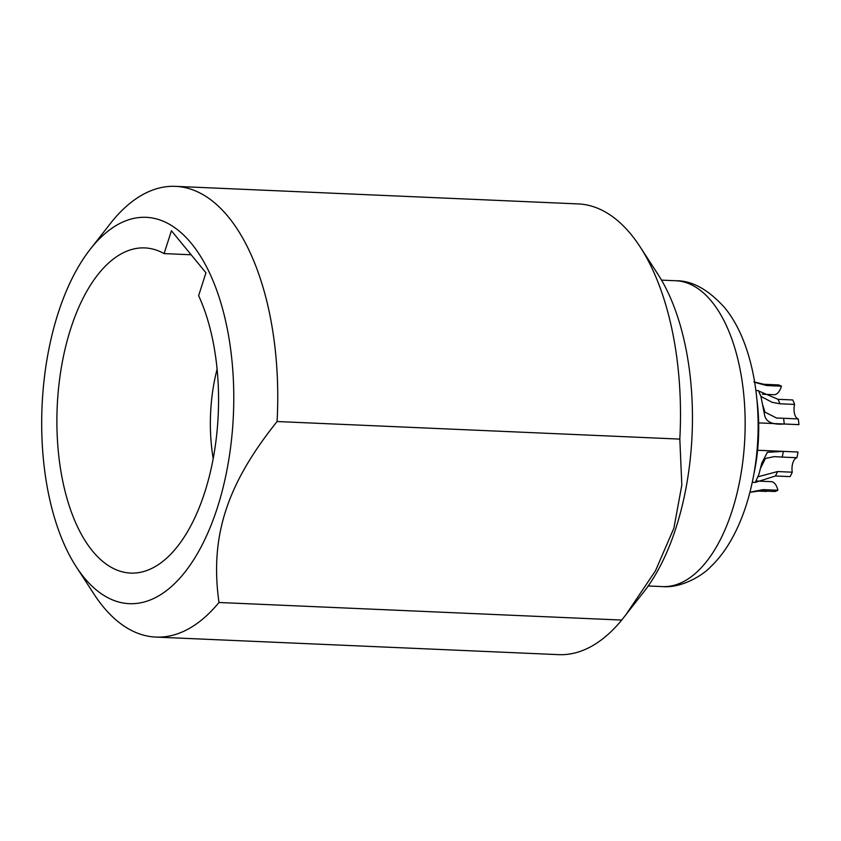 <?xml version="1.0" encoding="UTF-8"?>
<svg xmlns="http://www.w3.org/2000/svg" width="841" height="841" viewBox="0 0 841 841"><rect width="100%" height="100%" fill="white"/><g stroke="black" fill="none" stroke-linecap="round" stroke-linejoin="round"><path stroke-width="1.26" d="M757.026 400.474A112.789 55.863 92.5 0 1 753.799 474.408M175.527 186.355A225.577 111.737 -87.5 0 1 228.279 216.799A225.577 111.737 92.5 0 1 277.078 421.53C226.523 484.689 209.808 536.737 218.975 602.492L621.72 620.059L644.038 591.58A193.356 95.769 -87.5 0 0 657.883 274.187L640.159 246.918A225.577 111.737 -87.5 0 0 631.023 234.366A225.577 111.737 -87.5 0 0 578.272 203.921L175.527 186.355A225.577 111.737 -87.5 0 0 112.421 220.941L90.103 249.42A193.356 95.769 -87.5 0 0 76.258 566.813A193.356 95.769 -87.5 0 0 84.089 577.567A193.356 95.769 92.5 0 0 217.409 507.554A193.356 95.769 92.5 0 0 191.37 243.427A193.356 95.769 -87.5 0 0 90.103 249.42M277.078 421.53L679.822 439.097A225.577 111.737 -87.5 0 0 640.159 246.918M218.975 602.492A225.577 111.737 92.5 0 1 155.869 637.079A225.577 111.737 92.5 0 1 103.117 606.634A225.577 111.737 -87.5 0 1 93.982 594.082L76.258 566.813M155.869 637.079L558.613 654.645A225.577 111.737 -87.5 0 0 621.72 620.059M625.672 615.076L655.454 570.829L673.883 528.222L681.82 485.047L679.822 439.097M198.613 295.654A162.744 80.61 92.5 0 1 209.787 474.44A162.744 80.61 92.5 0 1 130.639 573.078A162.744 80.61 92.5 0 1 57.199 406.981A162.744 80.61 92.5 0 1 144.82 247.916A162.744 80.61 92.5 0 1 164.09 253.593L171.427 230.749L205.95 272.81L198.613 295.654M164.09 253.593L191.138 254.77M217.104 369.157A112.789 55.863 -87.5 0 0 213.204 458.597M753.904 381.888L763.891 384.284A53.982 26.733 92.5 0 1 766.75 385.556L754.713 382.34M766.75 385.556L781.447 386.198A53.982 26.733 92.5 0 0 778.577 384.926L763.891 384.284M749.941 492.195L763.186 489.62L777.883 490.261A53.982 26.733 92.5 0 1 774.929 491.501L760.243 490.86L749.909 492.3M762.913 405.499L764.953 412.111L776.6 418.04L783.539 418.282A53.982 26.733 92.5 0 1 784.254 423.99C772.353 424.968 765.783 421.909 764.543 414.823L760.958 396.489L758.466 390.634L755.922 390.529M758.74 391.033L778.051 399.317L792.737 399.959A53.982 26.733 92.5 0 1 794.577 404.416A10.47 5.183 -87.5 0 0 798.235 418.923A53.982 26.733 92.5 0 1 798.95 424.631A16.116 7.979 92.5 0 1 798.508 424.642L758.666 422.897M778.051 399.317A53.982 26.733 92.5 0 1 779.891 403.775L772.07 402.282L760.926 396.395M758.067 476.763L777.568 471.549L792.264 472.19A53.982 26.733 92.5 0 1 790.12 476.626L775.423 475.985L755.323 482.408L758.939 474.25L761.757 463.17L767.36 452.321L783.318 451.386A53.982 26.733 92.5 0 1 782.214 457.084L774.183 456.631L765.405 458.471L760.621 468.101M766.761 491.144A10.47 5.183 -87.5 0 0 766.635 491.449L755.807 490.976M781.447 386.198A16.116 7.979 92.5 0 1 781.289 386.702A16.116 7.979 92.5 0 1 773.941 394.713L762.356 394.208M797.741 452.016A16.116 7.979 92.5 0 1 797.878 452.016A16.116 7.979 92.5 0 1 798.014 452.027A53.982 26.733 92.5 0 1 796.9 457.725A10.47 5.183 -87.5 0 0 792.863 462.855A10.47 5.183 -87.5 0 0 792.264 472.19M757.047 481.041L771.271 481.662A16.116 7.979 92.5 0 1 777.883 490.261M779.891 403.775L794.577 404.416M783.539 418.282L798.235 418.923M784.254 423.99L798.95 424.631M783.318 451.386L798.014 452.027M782.214 457.084L796.9 457.725M711.591 301.414A153.073 75.816 -87.5 0 0 675.796 280.747C691.87 280.516 708.059 289.378 724.364 307.333C756.07 345.188 766.056 421.204 751.728 484.7C746.997 505.998 739.964 524.752 730.629 540.963C724.763 551.118 718.035 559.801 710.424 567.023C703.034 575.118 681.62 588.353 662.456 586.597A153.073 75.816 -87.5 0 0 740.805 475.06A153.073 75.816 -87.5 0 0 711.591 301.414M760.243 490.86A53.982 26.733 -87.5 0 0 763.186 489.62M775.423 475.985A53.982 26.733 -87.5 0 0 777.568 471.549M661.531 280.127L675.796 280.747M648.19 585.977L662.456 586.597M757.594 450.261L797.878 452.016M752.253 482.282L755.323 482.419"/></g></svg>

